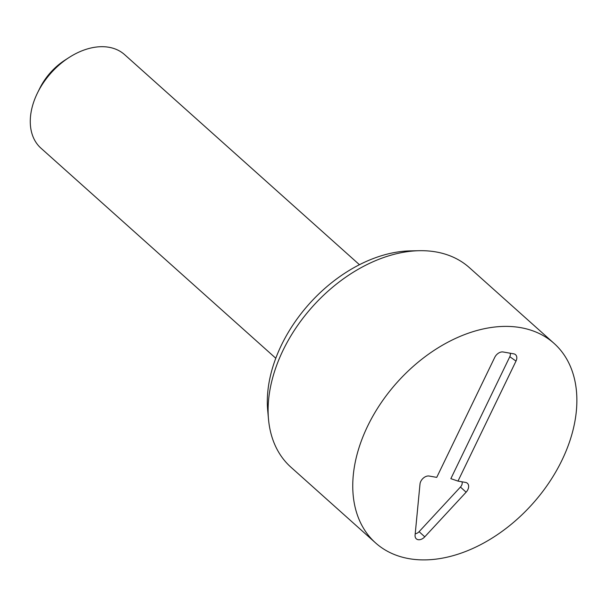 <?xml version="1.0" encoding="UTF-8"?>
<svg xmlns="http://www.w3.org/2000/svg" width="607" height="607" viewBox="0 0 607 607"><rect width="100%" height="100%" fill="white"/><g stroke="black" fill="none" stroke-linecap="round" stroke-linejoin="round"><path stroke-width="0.91" d="M457.989 481.101L465.584 482.428A7.322 4.977 -48.2 0 1 466.335 482.641A7.322 4.977 -48.2 0 1 466.108 492.201L424.771 536.831A7.322 4.977 -48.2 0 1 415.545 537.84A7.322 4.977 -48.2 0 1 415.089 535.131L419.991 484.113A7.322 4.977 -48.2 0 1 429.141 476.04L436.737 477.375L494.751 357.364A7.322 4.977 -48.2 0 1 503.12 351.977L513.742 353.843A7.322 4.977 -48.2 0 1 514.501 354.048A7.322 4.977 -48.2 0 1 516.003 361.089L457.989 481.101L450.857 478.657L509.804 356.711A5.076 3.452 131.8 0 0 510.146 353.213M415.226 533.712A5.076 3.452 131.8 0 0 419.103 531.679L460.44 487.049A5.076 3.452 131.8 0 0 461.98 481.799M359.458 264.713L124.625 54.653A62.749 42.634 131.8 0 0 108.964 47.278A62.749 42.634 131.8 0 0 69.16 57.445L65.025 60.101A50.199 34.106 131.8 0 0 39.758 88.341L37.581 92.75A62.749 42.634 131.8 0 0 40.965 148.184L275.79 358.244M69.16 57.445A62.749 42.634 131.8 0 0 37.581 92.75M419.354 250.706L410.37 250.881A126.613 86.027 131.8 0 0 267.695 410.378L268.514 419.323A133.859 90.951 -48.2 0 1 419.354 250.706A133.859 90.951 -48.2 0 1 469.416 267.664L554.054 343.38A133.859 90.951 -48.2 0 1 561.983 460.182A133.859 90.951 -48.2 0 1 375.566 542.908A133.859 90.951 -48.2 0 1 397.024 382.509A133.859 90.951 -48.2 0 1 554.054 343.38M375.566 542.908L290.928 467.2A133.859 90.951 -48.2 0 1 268.514 419.323M516.003 361.089L509.804 356.711M424.771 536.831L419.103 531.679M466.108 492.201L460.44 487.049"/></g></svg>
